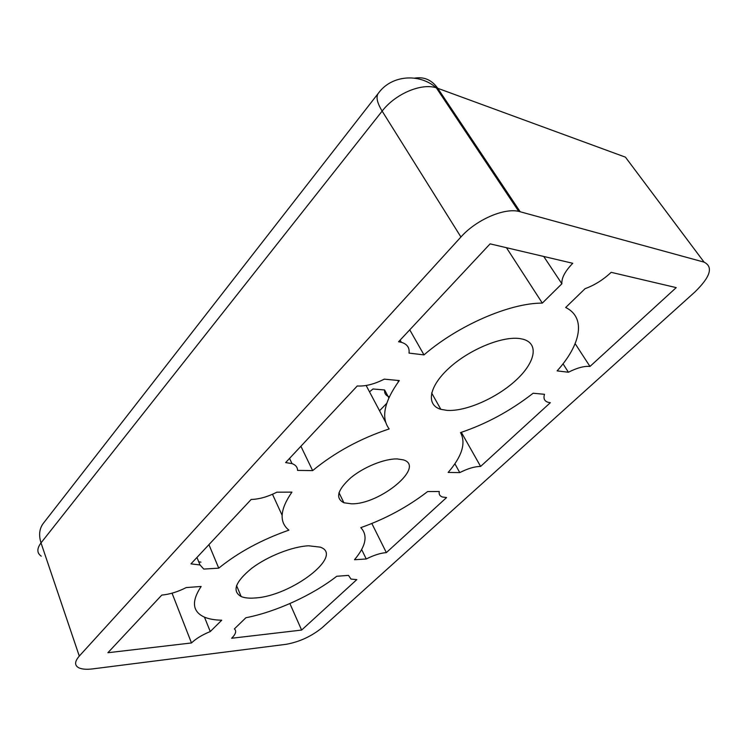 <?xml version="1.0" encoding="UTF-8"?>
<svg xmlns="http://www.w3.org/2000/svg" width="747" height="747" viewBox="0 0 747 747"><rect width="100%" height="100%" fill="white"/><g stroke="black" fill="none" stroke-linecap="round" stroke-linejoin="round"><path stroke-width="1.12" d="M459.769 472.599C467.865 468.509 474.812 466.455 480.61 466.436L550.343 402.689L548.139 402.297C544.395 401.148 543.19 398.487 544.516 394.313L533.143 393.239C510.518 410.822 486.316 423.941 460.525 432.588C466.156 443.055 462.038 456.342 448.153 472.44L459.769 472.599L454.886 463.775M575.143 343.648L589.981 366.45C584.341 365.899 577.151 367.823 568.411 372.239L563.023 363.798M371.838 523.488L386.348 552.612C380.484 553.051 373.789 555.18 366.254 558.989L361.641 549.531M301.62 630.066L356.795 579.625L350.978 579.065L348.504 575.386L336.738 576.273C312.535 595.135 276.119 611.83 245.894 617.741L234.381 628.909C236.724 630.991 235.809 634.11 231.635 638.255L301.62 630.066L289.883 603.557M218.74 568.159C238.256 552.35 261.646 539.679 288.902 530.146C278.948 522.134 279.948 509.454 291.928 492.124L276.857 492.189C267.743 496.811 259.181 499.239 251.16 499.463L190.961 563.864L200.019 564.965L203.782 569.083L218.74 568.159L208.936 544.638M204.473 617.143L210.262 631.56L221.738 620.206C214.641 620.085 208.777 619.02 204.146 617.003C192.343 611.494 191.335 601.316 201.13 586.46L186.208 587.581C177.805 591.848 169.662 594.351 161.772 595.098L107.904 652.729L191.484 642.952L172.053 593.183M312.638 470.601C334.861 452.365 360.381 438.48 389.187 428.937C380.783 417.788 384.145 401.671 399.29 380.568L384.266 379.149C374.322 384.201 365.32 386.47 357.253 385.966L285.634 462.589L292.012 463.598C295.672 464.942 297.521 467.211 297.558 470.395L312.638 470.601L300.901 446.267M543.732 256.464L561.875 283.776C561.455 277.996 565.087 271.17 572.753 263.289L490.097 243.858L398.59 341.752L401.354 342.303C407.152 344.078 409.711 347.672 409.02 353.098L423.997 354.9L409.739 329.829M589.981 366.45L676.222 287.623L611.167 272.328C603.305 279.723 594.612 285.177 585.078 288.678L565.684 307.493C586.451 317.624 580.802 344.675 557.122 370.885L568.411 372.239M191.484 642.952C195.966 638.638 202.222 634.847 210.262 631.56M389.29 396.853L388.216 396.433C385.499 395.144 384.285 392.987 384.602 389.971L388.842 397.843M386.348 552.612L446.566 497.558L442.392 496.998C439.759 496.064 438.722 494.234 439.292 491.517L427.629 491.563C407.666 506.933 385.377 518.96 360.792 527.643C368.084 535.356 365.993 546.057 354.498 559.718L366.254 558.989M461.329 432.326L480.61 466.436M506.457 247.705L542.322 303.114C509.874 302.937 458.014 325.449 423.997 354.9M561.875 283.776L542.322 303.114M398.44 381.717L397.731 380.419M384.602 389.971L372.958 388.982L369.513 391.848M379.541 410.757L386.703 403.38M385.797 422.541L366.142 385.489M282.105 515.281L272.487 494.271M397.311 458.938L403.287 459.853C426.042 466.399 379.934 504.598 351.492 503.814L343.919 502.768C335.132 498.352 337.373 490.06 350.651 477.884C363.649 467.006 384.63 458.537 397.311 458.938M198.721 561.791L200.943 562.146M446.902 410.374L440.814 409.309C425.893 405.061 428.666 386.647 449.096 368.056C469.331 349.437 502.535 335.786 520.145 338.634L522.937 339.194C539.586 343.527 535.141 362.902 515.579 380.596C496.195 398.347 465.53 411.709 446.902 410.374M255.381 597.955C249.414 598.468 244.68 597.992 241.169 596.545C231.85 591.269 235.277 581.922 251.45 568.504C267.267 556.394 292.366 546.496 308.642 545.786L320.258 547.149C344.554 555.366 291.367 595.975 255.381 597.955M41.225 556.17C36.827 553.041 36.752 548.615 41.01 542.892C38.442 534.647 39.47 527.793 44.11 522.33L377.907 93.833M92.805 668.873C86.587 669.648 81.899 669.275 78.743 667.771C74.411 665.39 74.597 661.497 79.285 656.071L460.927 236.995C475.914 220.057 503.693 207.787 518.717 211.364L704.085 262.141C713.506 266.903 710.434 276.857 694.878 292.002L322.172 627.667C311.499 636.36 299.444 641.925 286.008 644.334L92.805 668.873M518.717 211.364L436.295 87.801C418.974 72.748 391.615 75.363 378.841 92.647C375.648 96.055 376.749 102.208 382.137 111.107C395.219 93.973 421.205 82.842 436.295 87.801L437.733 88.286C431.803 79.929 424.1 76.549 414.622 78.155M79.285 656.071L41.01 542.892L382.137 111.107L460.927 236.995M520.155 211.709L437.733 88.286L625.435 157.159L704.085 262.141M200.019 564.965L196.956 557.458M401.354 342.303L400.131 340.109M292.012 463.598L289.547 458.406M388.898 397.703L388.216 396.433M343.919 502.768L338.989 492.703M440.814 409.309L431.645 392.978M241.169 596.545L236.547 585.592"/></g></svg>
